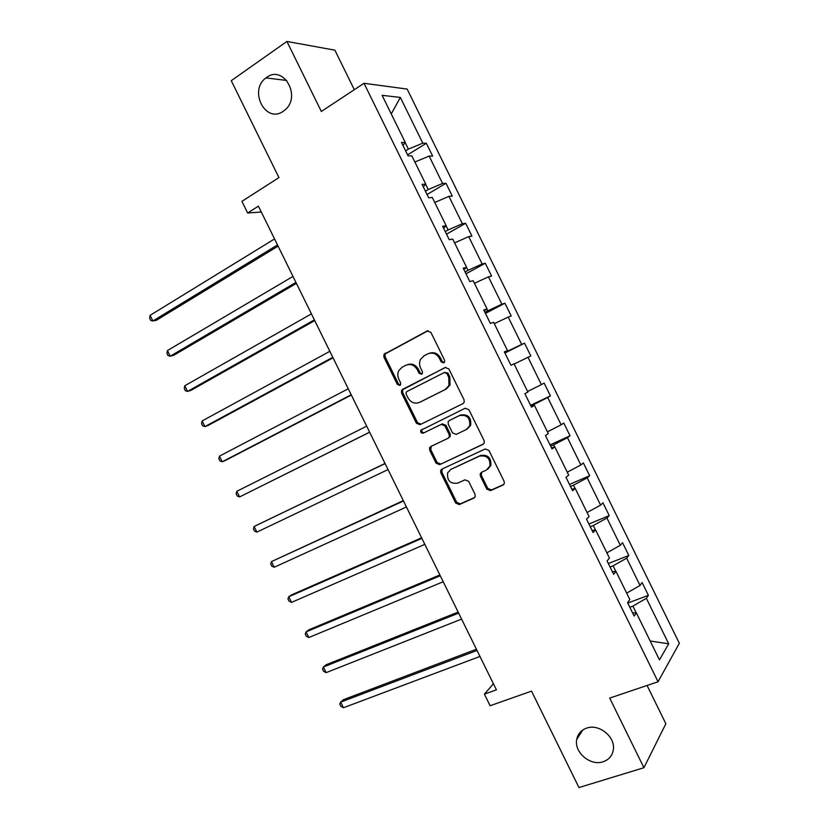 <?xml version="1.0" encoding="UTF-8"?>
<svg xmlns="http://www.w3.org/2000/svg" width="829" height="829" viewBox="0 0 829 829"><rect width="100%" height="100%" fill="white"/><g stroke="black" fill="none" stroke-linecap="round" stroke-linejoin="round"><path stroke-width="1.24" d="M586.59 728.131C581.139 730.111 577.844 733.872 576.725 739.437C573.896 752.266 590.414 766.317 603.129 761.758C608.89 759.758 612.289 755.779 613.305 749.83C615.667 736.919 598.932 723.416 586.59 728.131M266.637 77.439L265.985 77.916C248.213 90.475 265.653 124.143 283.259 111.252L284.875 110.008C301.715 96.703 283.611 64.424 266.637 77.439M443.784 362.895L444.603 362.035L444.572 360.19L430.862 332.325L427.184 330.968L383.972 354.346L383.92 357.154L397.34 384.438L399.847 385.412L400.583 384.656L400.583 382.78L398.842 379.236C397.464 376.242 397.474 373.33 398.863 370.511L402.22 367.154L405.723 365.33C410.5 363.465 414.365 364.936 417.298 369.724L419.049 373.288L421.598 374.262L422.375 373.464L422.355 371.599L420.604 368.024C419.246 365.071 419.236 362.19 420.562 359.371L424.085 355.776L427.66 353.921C432.531 352.014 436.458 353.486 439.422 358.325L441.194 361.921L443.784 362.895M354.304 89.698L334.885 50.175L286.917 41.45L231.26 80.672L278.938 177.603L241.913 201.364L247.643 213.001L261.29 211.996M286.917 41.45L321.331 111.469L364.014 83.294L658.039 681.749L609.698 698.101L643.926 767.727L665.863 723.748L647.055 685.469M643.926 767.727L578.953 787.55L531.524 691.127L490.105 705.728L484.405 694.142L496.405 689.842L258.42 206.162L247.643 213.001M486.82 489.12L490.54 490.633L502.944 485.089L504.312 483.556L504.136 481.369L488.934 450.448L485.193 448.966L441.888 469.131L440.676 470.416L440.79 472.789L455.681 503.058L459.318 504.571L473.919 498.053L475.214 496.623L475.058 494.385L468.634 481.317L464.955 479.836L457.722 483.131C450.251 484.063 446.893 480.644 447.65 472.862L450.945 469.349L479.473 456.126C486.913 455.028 490.385 458.364 489.887 466.136L486.333 470.084L481.514 472.281L480.209 473.722L480.364 475.991L486.82 489.12L487.784 488.436L491.493 489.939L503.825 484.437M462.924 403.671L464.167 402.334L464.064 399.858L448.852 368.915L445.152 367.516L401.526 390.304L401.537 392.977L416.438 423.267L420.034 424.686L462.924 403.671M468.893 409.692L484.105 440.624L484.25 442.945L482.934 444.385L439.681 464.634L436.064 463.173L429.691 450.209L429.598 447.753L430.769 446.53L448.054 438.272L449.266 436.966L449.163 434.531L444.893 425.857L441.235 424.417L423.308 433.121C421.319 433.38 420.458 432.458 420.738 430.355L465.173 408.251L468.893 409.692M632.6 612.911L636.361 612.859L634.154 616.071L627.574 602.683L629.833 599.564L615.988 571.388L613.636 574.31L607.056 560.922L609.46 558.093L595.605 529.907L593.108 532.529L586.528 519.141L589.077 516.612L575.222 488.416L572.58 490.737L566 477.338L568.684 475.11L554.829 446.904L552.041 448.935L545.451 435.526L548.29 433.588L534.425 405.371L531.493 407.112L524.902 393.702L527.886 392.055L514.021 363.827L510.944 365.268L504.353 351.859L507.472 350.512L493.607 322.274L490.374 323.424L483.784 310.005L487.058 308.948L473.183 280.699L469.815 281.549L463.214 268.13L466.634 267.373L452.748 239.115L449.235 239.674L442.634 226.244L446.199 225.789L432.313 197.52L428.655 197.779L422.054 184.339L425.764 184.183L411.868 155.904L408.065 155.862L401.464 142.422L405.319 142.557L382.107 95.314L400.345 97.449L422.8 143.168L426.365 143.293L432.655 156.111L429.142 156.08L442.582 183.447L446.012 183.292L452.302 196.11L448.924 196.349L462.354 223.706L465.649 223.281L471.939 236.089L468.696 236.607L482.126 263.954L485.286 263.249L491.576 276.067L488.457 276.845L501.887 304.181L504.913 303.217L511.203 316.015L508.218 317.082L521.648 344.408L524.529 343.165L530.819 355.962L527.98 357.299L541.389 384.615L544.145 383.091L550.435 395.889L547.72 397.495L561.14 424.8L563.751 423.018L570.041 435.805L567.461 437.681L580.87 464.986L583.357 462.924L589.637 475.711L587.191 477.856L600.6 505.151L602.952 502.809L609.232 515.597L606.921 518.021L620.32 545.295L622.538 542.694L628.817 555.471L626.641 558.166L640.04 585.44L642.112 582.559L648.392 595.326L646.351 598.3L668.713 643.812L659.459 659.894L636.361 612.859M364.014 83.294L407.153 89.076L679.345 643.294L658.039 681.749M615.833 571.399L613.087 565.834L610.051 567.026M626.672 593.139L640.04 585.44M613.087 565.834L626.641 558.166M612.351 571.689L615.988 571.388M595.46 529.928L593.284 525.513L590.279 526.757M606.869 552.839L620.32 545.295M593.284 525.513L606.921 518.021M592.093 530.456L595.605 529.907M575.077 488.447L573.481 485.193L570.487 486.488M587.067 512.519L600.6 505.151M573.481 485.193L587.191 477.856M571.834 489.214L575.222 488.416M554.684 446.945L553.658 444.852L550.694 446.199M567.254 472.198L580.87 464.986M553.658 444.852L567.461 437.681M551.554 447.95L554.829 446.904M534.29 405.433L533.835 404.5L530.892 405.889M547.441 431.847L561.14 424.8M533.835 404.5L547.72 397.495M531.275 406.676L534.425 405.371M527.607 391.495L541.389 384.615M514.135 364.066L527.98 357.299M507.348 350.584L507.649 351.185L504.737 352.646M507.649 351.185L521.648 344.408M494.302 323.683L508.218 317.082M504.488 352.138L507.472 350.512M486.934 309.03L487.804 310.802L484.924 312.315M487.804 310.802L501.887 304.181M474.457 283.29L488.457 276.845M484.198 310.834L487.058 308.948M466.52 267.466L467.96 270.399L465.1 271.964M467.96 270.399L482.126 263.954M454.603 242.876L468.696 236.607M463.888 269.508L466.634 267.373M446.095 225.892L448.106 229.985L445.266 231.602M448.106 229.985L462.354 223.706M434.748 202.463L448.924 196.349M443.588 228.172L446.199 225.789M425.66 184.297L428.241 189.561L425.432 191.219M428.241 189.561L442.582 183.447M414.883 162.018L429.142 156.08M423.267 186.815L425.764 184.183M405.215 142.681L408.376 149.116L405.588 150.837M408.376 149.116L422.8 143.168M400.345 97.449L391.257 113.946M493.41 683.749L484.405 694.142M636.195 612.859L632.89 606.123L629.822 607.274M402.946 145.438L405.319 142.557M632.89 606.123L646.351 598.3M668.713 643.812L650.195 641.014M407.567 154.847L426.365 143.293M427.049 194.514L446.012 183.292M446.53 234.161L465.649 223.281M466.002 273.798L485.286 263.249M485.462 313.414L504.913 303.217M504.923 353.03L524.529 343.165M530.612 405.308L550.435 395.889M550.052 444.883L570.041 435.805M569.492 484.447L589.637 475.711M588.922 524.001L609.232 515.597M608.341 563.533L628.817 555.471M627.76 603.066L648.392 595.326M444.126 362.656L442.261 361.496L440.5 357.91C437.671 353.237 433.878 351.714 429.111 353.341M407.122 364.77C411.826 363.123 415.588 364.636 418.407 369.288L420.158 372.853L421.971 374.003M428.137 330.688L385.133 353.942L385.091 356.75L398.48 383.982L400.241 385.122M445.795 367.299L403.723 388.76L402.656 389.837L402.666 392.5L417.536 422.728L421.122 424.147L463.121 403.557M446.893 373.516L444.303 372.532L406.925 391.526L406.158 392.293L406.179 394.158L408.013 397.879C410.904 402.645 414.749 404.137 419.536 402.366L445.173 389.547L448.986 385.506L448.758 377.309L446.893 373.516L447.95 373.06L444.541 372.439M420.148 402.086L419.536 402.366M447.95 373.06L449.805 376.853L450.033 385.039L446.22 389.06L420.635 401.868M483.597 443.94L439.681 464.634M431.349 446.251L430.759 449.619L437.121 462.551L440.727 464.002M448.313 438.126L450.313 436.396L450.199 433.961L445.94 425.298L442.292 423.868L423.308 433.121M422.396 429.111L421.826 429.805C421.546 431.899 422.396 432.821 424.396 432.562M466.261 429.567L469.649 425.878C470.416 417.878 466.996 414.459 459.401 415.598L449.359 420.479L448.147 421.764L448.24 424.23L452.51 432.925L456.188 434.375L466.261 429.567M467.276 428.997L470.654 425.329C471.421 417.339 468.012 413.92 460.427 415.06L459.401 415.598M449.359 420.479L460.427 415.06M481.711 472.188L481.338 475.328L487.784 488.436M487.742 469.214L490.851 465.494C491.348 457.732 487.877 454.406 480.457 455.504L479.473 456.126M450.789 469.421L480.457 455.504M442.271 468.955L441.836 472.147L456.696 502.353L460.323 503.856L474.768 497.41M274.554 238.949L150.09 315.341L152.878 320.989L156.412 320.274L278.088 246.13M150.09 315.341L149.655 318.263L150.764 320.512L152.878 320.989L277.508 244.949M292.989 276.42L167.448 350.553L170.225 356.201L173.675 355.33L296.409 283.373M167.448 350.553L166.961 353.382L168.069 355.631L170.225 356.201L295.943 282.42M311.424 313.87L184.794 385.754L187.572 391.402L190.95 390.376L314.73 320.605M184.794 385.754L184.256 388.5L185.364 390.749L187.572 391.402L314.378 319.88M329.849 351.32L202.131 420.956L204.908 426.593L208.214 425.412L333.051 357.827M202.131 420.956L201.561 423.598L202.67 425.847L204.908 426.593L332.792 357.32M348.263 388.76L219.467 456.137L222.245 461.774L225.467 460.437L351.351 395.039M219.467 456.137L218.846 458.696L219.954 460.945L222.245 461.774L351.216 394.749M366.677 426.179L236.793 491.307L239.571 496.944L369.661 432.241M236.793 491.307L236.13 493.773L237.239 496.022L239.571 496.944L369.63 432.178M385.019 463.463L254.12 526.467L256.897 532.104L388.034 469.587M385.081 463.587L254.12 526.467L253.415 528.85L254.524 531.099L256.897 532.104M403.308 500.633L271.435 561.616L274.212 567.254L406.428 506.975M403.485 500.985L271.435 561.616L270.689 563.907L271.798 566.155L274.212 567.254M421.598 537.803L291.684 594.828L288.751 596.756L291.528 602.393L424.821 544.363M421.878 538.373L288.751 596.756L287.964 598.963L289.072 601.212L291.528 602.393M439.878 574.953L308.906 629.802L306.067 631.895L308.834 637.522L443.214 581.74M440.272 575.751L306.067 631.895L305.227 633.998L306.336 636.247L308.834 637.522M458.147 612.092L326.139 664.765L323.372 667.013L326.139 672.64L461.598 619.097M458.655 613.108L323.372 667.013L322.491 669.034L323.59 671.272L326.139 672.64M476.416 649.221L343.361 699.717L340.667 702.122L343.434 707.748L479.97 656.444M477.027 650.464L340.667 702.122L339.745 704.049L340.843 706.298L343.434 707.748M440.5 357.91L439.422 358.325M420.158 372.853L419.049 373.288M418.407 369.288L417.298 369.724M398.48 383.982L397.34 384.438M385.091 356.75L383.92 357.154M386.127 352.978L384.957 353.372M427.992 330.698L427.184 330.968M442.261 361.496L441.194 361.921M421.122 424.147L420.034 424.686M417.536 422.728L416.438 423.267M402.666 392.5L401.537 392.977M403.723 388.76L402.593 389.226M446.22 389.06L445.173 389.547M449.805 376.853L448.758 377.309M437.121 462.551L436.064 463.173M430.759 449.619L429.691 450.209M450.199 433.961L449.163 434.531M445.94 425.298L444.893 425.857M442.292 423.868L441.235 424.417M481.338 475.328L480.364 475.991M451.971 468.706L450.945 469.349M474.685 497.493L473.919 498.053M460.323 503.856L459.318 504.571M456.696 502.353L455.681 503.058M441.836 472.147L440.79 472.789M503.794 484.478L502.944 485.089M491.493 489.939L490.54 490.633M582.746 730.017L576.725 739.437M286.793 80.465L265.985 77.916M385.133 353.942L383.972 354.346M402.656 389.837L401.526 390.304M450.033 385.039L448.986 385.506M430.665 447.163L429.598 447.753M450.313 436.396L449.266 436.966M421.826 429.805L420.738 430.355M470.654 425.329L469.649 425.878M481.183 473.069L480.209 473.722M490.851 465.494L489.887 466.136M441.722 469.774L440.676 470.416"/></g></svg>

